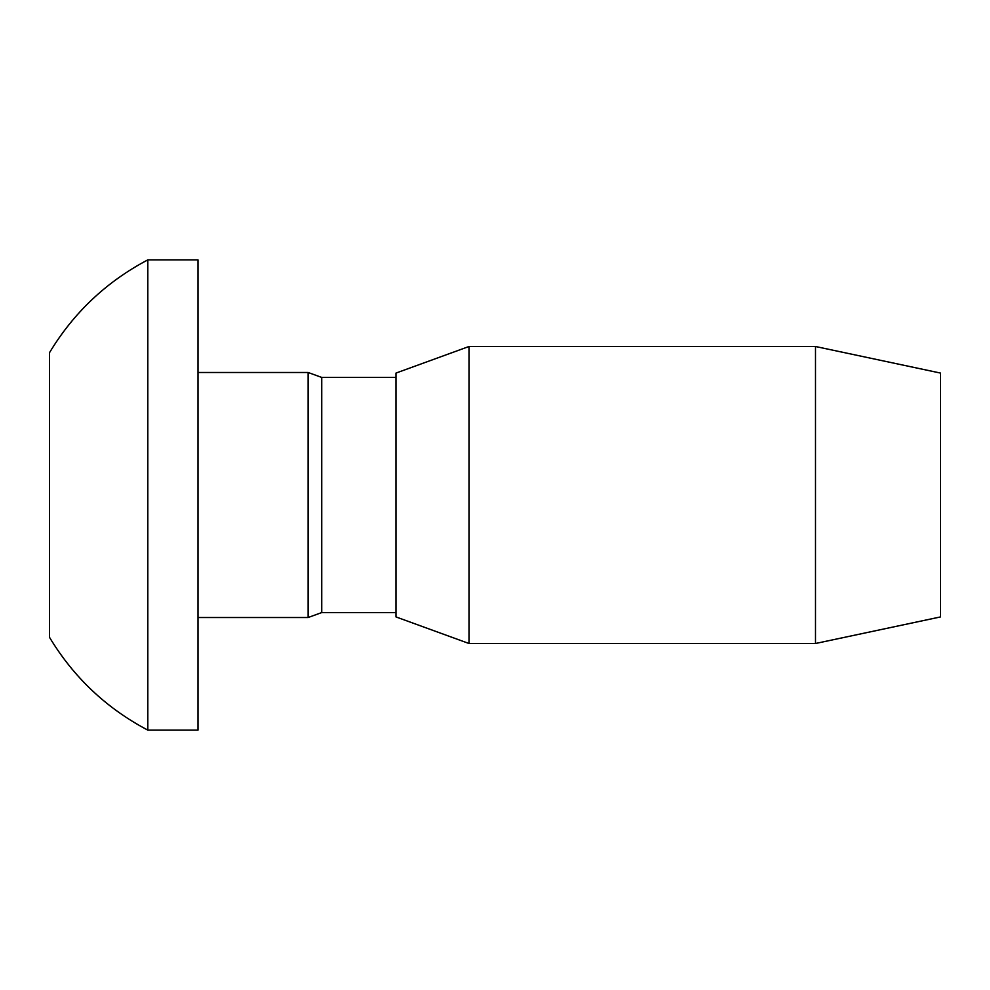 <?xml version="1.0" encoding="UTF-8"?>
<svg xmlns="http://www.w3.org/2000/svg" width="990" height="990" viewBox="0 0 990 990"><rect width="100%" height="100%" fill="white"/><g stroke="black" fill="none" stroke-linecap="round" stroke-linejoin="round"><path stroke-width="1.49" d="M147.819 259.875C106.437 281.692 73.668 312.642 49.5 352.688L49.5 637.312C73.668 677.358 106.437 708.308 147.819 730.125L198 730.125L198 259.875L147.819 259.875L147.819 730.125M198 372.488L308.137 372.488L308.137 617.513L198 617.513M308.137 372.488L321.75 377.438L321.75 612.562L308.137 617.513M321.75 377.438L396 377.438M469 346.5L396 373.069L396 616.931L469 643.5L815.5 643.5L815.5 346.5L469 346.5L469 643.5M815.5 346.5L940.5 373.069L940.5 616.931L815.5 643.5M321.75 612.562L396 612.562"/></g></svg>
